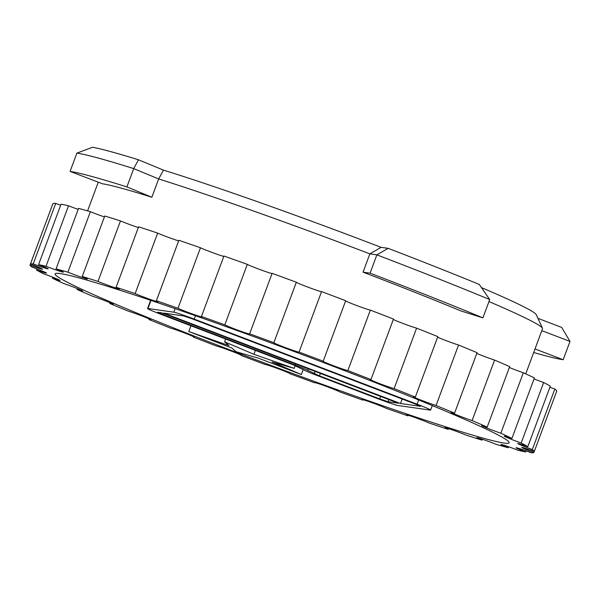 <?xml version="1.0" encoding="UTF-8"?>
<svg xmlns="http://www.w3.org/2000/svg" width="600" height="600" viewBox="0 0 600 600"><rect width="100%" height="100%" fill="white"/><g stroke="black" fill="none" stroke-linecap="round" stroke-linejoin="round"><path stroke-width="0.9" d="M314.73 382.612L314.663 382.793A269.13 11.738 -159.6 0 1 290.445 373.905A13.455 0.585 -159.6 0 0 279.127 369.09A13.455 0.585 -159.6 0 0 265.507 364.522A13.455 0.585 -159.6 0 0 265.23 364.53A269.13 11.738 -159.6 0 1 241.095 355.433L241.17 355.245M362.993 399.728L362.843 400.125A269.13 11.738 -159.6 0 1 339.48 391.785A13.455 0.585 -159.6 0 0 327.188 386.722A13.455 0.585 -159.6 0 0 314.798 382.62A13.455 0.585 -159.6 0 0 314.513 382.635A13.455 0.585 -159.6 0 0 314.663 382.793M408.143 415.252L407.925 415.845A269.13 11.738 -159.6 0 1 386.31 408.368A13.455 0.585 -159.6 0 0 373.515 403.245A13.455 0.585 -159.6 0 0 362.362 399.6A13.455 0.585 -159.6 0 0 362.077 399.615A13.455 0.585 -159.6 0 0 362.843 400.125M448.455 428.595L448.178 429.353A269.13 11.738 -159.6 0 1 429.135 423.037A13.455 0.585 -159.6 0 0 416.295 418.005A13.455 0.585 -159.6 0 0 406.373 414.81A13.455 0.585 -159.6 0 0 406.088 414.825A13.455 0.585 -159.6 0 0 407.925 415.845M482.377 439.23L482.04 440.13A269.13 11.738 -159.6 0 1 466.312 435.21A13.455 0.585 -159.6 0 0 453.855 430.433A13.455 0.585 -159.6 0 0 445.132 427.665A13.455 0.585 -159.6 0 0 444.847 427.68A13.455 0.585 -159.6 0 0 448.178 429.353M508.597 446.76L508.23 447.765A269.13 11.738 -159.6 0 1 496.41 444.435A13.455 0.585 -159.6 0 0 477.158 437.678A13.455 0.585 -159.6 0 0 476.873 437.692A13.455 0.585 -159.6 0 0 482.04 440.13M526.125 450.885L525.727 451.965A269.13 11.738 -159.6 0 1 518.273 450.345A13.455 0.585 -159.6 0 0 501.21 444.457A13.455 0.585 -159.6 0 0 500.925 444.48A13.455 0.585 -159.6 0 0 508.23 447.765M534.27 451.463L533.857 452.558A269.13 11.738 -159.6 0 1 531.067 452.722A13.455 0.585 -159.6 0 0 516.375 447.75A13.455 0.585 -159.6 0 0 516.09 447.765A13.455 0.585 -159.6 0 0 525.727 451.965M549.923 387.225A13.455 0.585 -159.6 0 0 554.82 389.055L532.327 449.535A269.13 11.738 -159.6 0 1 534.293 451.47A13.455 0.585 -159.6 0 0 522.06 447.42A13.455 0.585 -159.6 0 0 521.783 447.442A13.455 0.585 -159.6 0 0 533.857 452.558M534.037 378.93A13.455 0.585 -159.6 0 0 543.668 382.522L521.175 443.002A269.13 11.738 -159.6 0 1 527.827 446.632A13.455 0.585 -159.6 0 0 518.055 443.49A13.455 0.585 -159.6 0 0 517.77 443.505A13.455 0.585 -159.6 0 0 532.327 449.535M509.347 367.522A13.455 0.585 -159.6 0 0 523.327 372.743L500.835 433.222A269.13 11.738 -159.6 0 1 511.92 438.405A13.455 0.585 -159.6 0 0 504.51 436.103A13.455 0.585 -159.6 0 0 504.225 436.118A13.455 0.585 -159.6 0 0 521.175 443.002M476.783 353.43A13.455 0.585 -159.6 0 0 494.588 360.075L472.095 420.555A269.13 11.738 -159.6 0 1 487.185 427.103A13.455 0.585 -159.6 0 0 481.95 425.543A13.455 0.585 -159.6 0 0 481.665 425.565A13.455 0.585 -159.6 0 0 488.01 428.467A13.455 0.585 -159.6 0 0 500.835 433.222M437.603 337.207A13.455 0.585 -159.6 0 0 458.55 345.022L436.058 405.502A269.13 11.738 -159.6 0 1 454.567 413.153A13.455 0.585 -159.6 0 0 451.23 412.222A13.455 0.585 -159.6 0 0 450.945 412.237A13.455 0.585 -159.6 0 0 458.393 415.582A13.455 0.585 -159.6 0 0 472.095 420.555M393.315 319.462A13.455 0.585 -159.6 0 0 404.632 324.075A13.455 0.585 -159.6 0 0 416.595 328.147L394.103 388.635A269.13 11.738 -159.6 0 1 415.327 397.095A13.455 0.585 -159.6 0 0 413.543 396.645A13.455 0.585 -159.6 0 0 413.257 396.66A13.455 0.585 -159.6 0 0 421.86 400.455A13.455 0.585 -159.6 0 0 436.058 405.502M370.965 379.553L393.465 319.065A269.13 11.738 -159.6 0 0 370.335 310.118L347.843 370.597A269.13 11.738 -159.6 0 1 370.965 379.553A13.455 0.585 -159.6 0 0 370.335 379.418A13.455 0.585 -159.6 0 0 370.05 379.433A13.455 0.585 -159.6 0 0 379.837 383.685A13.455 0.585 -159.6 0 0 394.103 388.635M504.045 443.048A242.212 10.567 -159.6 0 0 509.168 442.74A242.212 10.567 -159.6 0 0 308.16 356.767A242.212 10.567 -159.6 0 0 60.248 273.577A242.212 10.567 -159.6 0 0 55.125 273.877A242.212 10.567 -159.6 0 0 256.132 359.85A242.212 10.567 -159.6 0 0 504.045 443.048M149.347 299.888A242.212 10.567 -159.6 0 0 150.585 300.397M388.095 401.737L398.355 403.2L161.663 312.817L157.65 312.278L163.222 314.692L295.132 365.062A18.3 0.795 20.4 0 1 307.83 370.35L319.462 375.892L379.695 398.895L388.095 401.737L388.897 399.585M400.493 403.5L420.375 406.327L414.967 403.905L192.075 318.795L183.675 315.945L163.8 313.118L400.493 403.5L402.165 399.015M534.293 451.47L556.785 390.982A269.13 11.738 -159.6 0 0 554.82 389.055M527.827 446.632L550.32 386.153A269.13 11.738 -159.6 0 0 543.668 382.522M511.92 438.405L534.412 377.925A269.13 11.738 -159.6 0 0 523.327 372.743M487.185 427.103L509.678 366.623A269.13 11.738 -159.6 0 0 494.588 360.075M454.567 413.153L477.06 352.673A269.13 11.738 -159.6 0 0 458.55 345.022M415.327 397.095L437.82 336.615A269.13 11.738 -159.6 0 0 416.595 328.147M323.197 361.185A269.13 11.738 -159.6 0 0 299.062 352.095L321.555 291.608A269.13 11.738 -159.6 0 1 345.69 300.705L323.197 361.185A13.455 0.585 -159.6 0 0 322.972 361.215A13.455 0.585 -159.6 0 0 333.983 365.933A13.455 0.585 -159.6 0 0 347.843 370.597M296.34 282.233L273.847 342.712A269.13 11.738 -159.6 0 0 249.63 333.825L272.123 273.345A269.13 11.738 -159.6 0 1 296.34 282.233A13.455 0.585 -159.6 0 0 308.737 287.452A13.455 0.585 -159.6 0 0 321.555 291.608M247.305 264.36L224.812 324.84A269.13 11.738 -159.6 0 0 201.45 316.5L223.942 256.02A269.13 11.738 -159.6 0 1 247.305 264.36A13.455 0.585 -159.6 0 0 259.77 269.483A13.455 0.585 -159.6 0 0 272.055 273.532M200.475 247.77L177.983 308.25A269.13 11.738 -159.6 0 0 156.368 300.78L178.86 240.3A269.13 11.738 -159.6 0 1 200.475 247.77A13.455 0.585 -159.6 0 0 212.205 252.502A13.455 0.585 -159.6 0 0 223.792 256.41M157.65 233.108L135.157 293.587A269.13 11.738 -159.6 0 0 116.115 287.272L138.608 226.785A269.13 11.738 -159.6 0 1 157.65 233.108A13.455 0.585 -159.6 0 0 178.642 240.885M120.472 220.928L97.98 281.407A269.13 11.738 -159.6 0 0 82.252 276.487L104.745 216.007A269.13 11.738 -159.6 0 1 120.472 220.928A13.455 0.585 -159.6 0 0 138.33 227.542M90.375 211.702L67.883 272.19A269.13 11.738 -159.6 0 0 56.062 268.86L78.555 208.373A269.13 11.738 -159.6 0 1 90.375 211.702A13.455 0.585 -159.6 0 0 104.407 216.907M68.512 205.792L46.02 266.272A269.13 11.738 -159.6 0 0 38.565 264.66L61.057 204.18A269.13 11.738 -159.6 0 1 68.512 205.792A13.455 0.585 -159.6 0 0 78.188 209.377M55.718 203.415L33.225 263.903A269.13 11.738 -159.6 0 0 30.428 264.06L52.927 203.58A269.13 11.738 -159.6 0 1 55.718 203.415A13.455 0.585 -159.6 0 0 60.66 205.252M52.492 204.667A13.455 0.585 -159.6 0 0 52.515 204.683L30 265.155A269.13 11.738 -159.6 0 0 31.965 267.082A13.455 0.585 -159.6 0 1 46.515 273.112A13.455 0.585 -159.6 0 1 36.465 269.985A269.13 11.738 -159.6 0 0 43.117 273.615A13.455 0.585 -159.6 0 1 60.06 280.5A13.455 0.585 -159.6 0 1 52.373 278.212A269.13 11.738 -159.6 0 0 63.457 283.403A13.455 0.585 -159.6 0 1 76.282 288.15A13.455 0.585 -159.6 0 1 82.627 291.06A13.455 0.585 -159.6 0 1 77.108 289.515A269.13 11.738 -159.6 0 0 92.198 296.062A13.455 0.585 -159.6 0 1 105.9 301.035A13.455 0.585 -159.6 0 1 113.347 304.38A13.455 0.585 -159.6 0 1 109.725 303.465A269.13 11.738 -159.6 0 0 128.235 311.115A13.455 0.585 -159.6 0 1 142.433 316.163A13.455 0.585 -159.6 0 1 151.035 319.957A13.455 0.585 -159.6 0 1 148.965 319.522A269.13 11.738 -159.6 0 0 170.19 327.99A13.455 0.585 -159.6 0 1 184.455 332.933A13.455 0.585 -159.6 0 1 194.243 337.185A13.455 0.585 -159.6 0 1 193.32 337.072A269.13 11.738 -159.6 0 0 216.45 346.02A13.455 0.585 -159.6 0 1 230.31 350.692A13.455 0.585 -159.6 0 1 241.32 355.41A13.455 0.585 -159.6 0 1 241.095 355.433M36.465 269.985L36.862 268.913M52.373 278.212L52.748 277.207M77.108 289.515L77.438 288.615M109.725 303.465L110.002 302.707M148.965 319.522L149.183 318.938M525.75 373.853L542.52 328.74A233.737 10.192 -159.6 0 0 542.467 328.245A233.737 10.192 -159.6 0 0 488.97 301.567M363.045 272.168L370.072 273.165A269.13 11.738 20.4 0 1 482.91 317.858L461.048 310.98A233.737 10.192 -159.6 0 0 363.045 272.168L369.855 253.86A233.737 10.192 -159.6 0 0 158.655 178.95L151.852 197.25A233.737 10.192 -159.6 0 0 102.502 183.803L70.08 171.42L76.883 153.12L92.588 147.278A258.532 11.28 20.4 0 1 138.472 159.788L163.447 170.137A223.14 9.735 20.4 0 1 381.097 247.343L388.132 248.34A258.532 11.28 20.4 0 1 479.257 284.43L489.713 299.55A269.13 11.738 -159.6 0 0 376.882 254.858L369.855 253.86L381.097 247.343M481.47 287.61A223.14 9.735 20.4 0 1 536.227 314.655L542.467 328.245M537.923 318.337L561.683 327.413L570 341.415L541.815 330.653M193.32 337.072L193.47 336.675M273.847 342.712A13.455 0.585 -159.6 0 0 286.245 347.933A13.455 0.585 -159.6 0 0 299.062 352.095M224.812 324.84A13.455 0.585 -159.6 0 0 238.35 330.36A13.455 0.585 -159.6 0 0 249.78 333.99A13.455 0.585 -159.6 0 0 249.63 333.825M177.983 308.25A13.455 0.585 -159.6 0 0 192.007 313.822A13.455 0.585 -159.6 0 0 202.215 317.01A13.455 0.585 -159.6 0 0 201.45 316.5M135.157 293.587A13.455 0.585 -159.6 0 0 149.205 299.048A13.455 0.585 -159.6 0 0 158.205 301.8A13.455 0.585 -159.6 0 0 156.368 300.78M97.98 281.407A13.455 0.585 -159.6 0 0 111.608 286.597A13.455 0.585 -159.6 0 0 119.445 288.938A13.455 0.585 -159.6 0 0 116.115 287.272M67.883 272.19A13.455 0.585 -159.6 0 0 80.707 276.975A13.455 0.585 -159.6 0 0 87.42 278.925A13.455 0.585 -159.6 0 0 82.252 276.487M46.02 266.272A13.455 0.585 -159.6 0 0 63.367 272.145A13.455 0.585 -159.6 0 0 56.062 268.86M33.225 263.903A13.455 0.585 -159.6 0 0 48.203 268.853A13.455 0.585 -159.6 0 0 38.565 264.66M30 265.155A13.455 0.585 -159.6 0 0 42.51 269.183A13.455 0.585 -159.6 0 0 30.428 264.06M345.615 300.892A13.455 0.585 -159.6 0 0 357.562 305.85A13.455 0.585 -159.6 0 0 370.335 310.118M535.005 348.952L563.19 359.722L570 341.415M563.19 359.722A269.13 11.738 20.4 0 1 533.685 352.5M482.91 317.858L489.713 299.55M370.072 273.165L376.882 254.858L388.132 248.34M163.447 170.137L158.655 178.95L133.71 168.608A269.13 11.738 -159.6 0 0 76.883 153.12M70.08 171.42A269.13 11.738 20.4 0 1 126.9 186.907L133.71 168.608L138.472 159.788M126.9 186.907L151.852 197.25M397.957 405.502L430.237 410.092A18.3 0.795 -159.6 0 0 430.62 410.07A18.3 0.795 -159.6 0 0 417.105 404.205L194.212 319.095A18.3 0.795 -159.6 0 0 173.812 312.18L147.953 308.505A18.3 0.795 -159.6 0 0 147.562 308.528A18.3 0.795 -159.6 0 0 161.085 314.392L292.995 364.763L304.627 370.305A18.3 0.795 -159.6 0 0 317.325 375.585L377.558 398.588A18.3 0.795 -159.6 0 0 397.957 405.502M231.765 347.97L236.19 351.78L258.337 358.11L301.327 374.528L272.025 362.025L294.173 368.362L253.913 354.3L224.61 341.798L229.028 345.608L188.775 331.553L231.765 347.97M188.775 331.553L190.92 325.785M224.61 341.798L225.63 339.038M253.913 354.3L255.368 350.392M294.173 368.362L295.192 365.618M301.327 374.528L303.18 369.54M417.105 404.205L418.68 399.967M194.212 319.095L195.465 315.728M173.812 312.18L175.125 308.655M147.953 308.505L150.953 300.428M163.222 314.692L163.635 313.567M295.132 365.062L295.545 363.938M307.83 370.35L308.392 368.843M314.235 373.718L315.097 371.407M319.462 375.892L320.385 373.425M379.695 398.895L380.61 396.42M87.585 210.9L98.265 182.19M430.62 410.07L432.293 405.577M147.562 308.528L150.615 300.315"/></g></svg>
